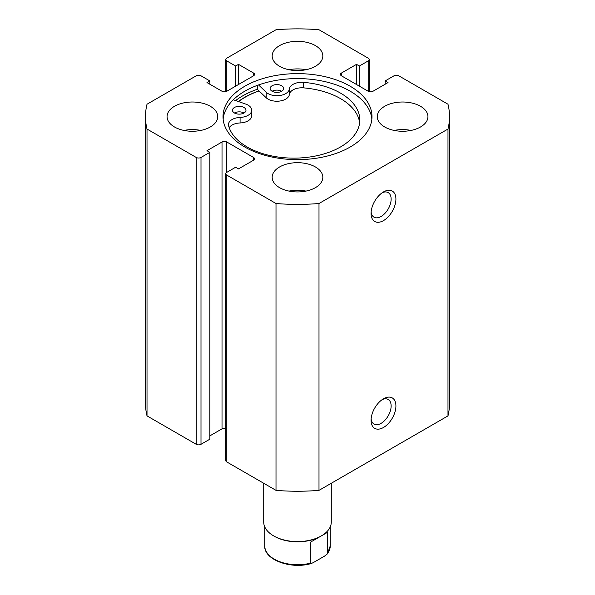 <?xml version="1.0" encoding="UTF-8"?>
<svg xmlns="http://www.w3.org/2000/svg" width="595" height="595" viewBox="0 0 595 595"><rect width="100%" height="100%" fill="white"/><g stroke="black" fill="none" stroke-linecap="round" stroke-linejoin="round"><path stroke-width="0.89" d="M264.73 526.828L264.73 545.801A32.77 18.921 0 0 0 310.352 563.205L310.352 542.246L321.389 535.872A33.781 19.501 180 0 1 273.611 535.872A33.781 19.501 180 0 1 263.719 522.083L263.719 483.274M331.281 483.274L331.281 522.083A33.781 19.501 180 0 1 321.389 535.872L320.668 536.288A32.77 18.921 180 0 1 274.332 536.288L273.611 535.872M320.668 536.288L327.637 532.265L327.637 553.224A32.77 18.921 0 0 0 330.27 545.801L327.637 553.224M310.352 563.205L311.393 563.472L313.401 562.55L324.595 556.087L327.295 553.975M310.352 542.246L327.637 532.265M234.445 112.998A6.753 3.897 180 0 1 232.466 110.239A6.753 3.897 180 0 1 236.639 106.639A6.753 3.897 180 0 1 244.002 107.487A6.753 3.897 180 0 1 245.98 110.239A6.753 3.897 180 0 1 241.808 113.846A6.753 3.897 180 0 1 234.445 112.998A6.753 3.897 180 0 1 244.002 112.998M272.108 91.258A6.753 3.897 180 0 1 270.13 88.499A6.753 3.897 180 0 1 274.302 84.899A6.753 3.897 180 0 1 281.666 85.74A6.753 3.897 180 0 1 283.644 88.499A6.753 3.897 180 0 1 279.471 92.106A6.753 3.897 180 0 1 272.108 91.258A6.753 3.897 180 0 1 281.666 91.258M233.337 99.759L245.69 104.066A12.502 7.214 180 0 1 248.063 105.137A12.502 7.214 180 0 1 251.722 110.239A12.502 7.214 180 0 1 240.083 117.438A12.502 7.214 0 0 0 228.443 124.638A12.502 7.214 0 0 0 228.584 125.716A65.993 38.102 0 0 0 247.17 146.972A65.993 38.102 0 0 0 319.084 155.228A65.993 38.102 0 0 0 359.826 120.034A65.993 38.102 0 0 0 340.496 93.095A65.993 38.102 0 0 0 303.688 82.355A12.502 7.214 0 0 0 289.356 88.997A12.502 7.214 180 0 1 279.821 95.512A12.502 7.214 180 0 1 266.188 92.232L258.55 84.936M359.648 122.786A65.993 38.102 0 0 0 340.496 98.606A65.993 38.102 0 0 0 303.688 87.874A12.502 7.214 0 0 0 289.356 94.516A12.502 7.214 180 0 1 279.821 101.031A12.502 7.214 180 0 1 266.188 97.751L257.315 89.272A77.692 44.856 0 0 0 235.605 100.548M257.315 85.39L257.315 89.272M251.722 110.239L251.722 115.757A12.502 7.214 180 0 1 240.083 122.957A12.502 7.214 0 0 0 229.194 127.694M238.513 101.567A74.316 42.907 180 0 1 259.063 90.938M383.492 398.791L383.492 398.791A17.567 10.145 -60 0 1 395.913 405.961A17.567 10.145 -60 0 1 383.492 427.478A17.567 10.145 -60 0 1 371.072 420.308A17.567 10.145 -60 0 1 383.492 398.791L383.492 398.791M371.131 418.813A14.191 8.189 120 0 0 374.01 424.042A14.191 8.189 120 0 0 381.105 423.343A14.191 8.189 120 0 0 390.372 410.84A14.191 8.189 120 0 0 388.193 399.468A14.191 8.189 120 0 0 382.235 399.595M383.492 191.932L383.492 191.932A17.567 10.145 -60 0 1 395.913 199.102A17.567 10.145 -60 0 1 383.492 220.611A17.567 10.145 -60 0 1 371.072 213.441A17.567 10.145 -60 0 1 383.492 191.932L383.492 191.932M371.131 211.954A14.191 8.189 120 0 0 374.01 217.182A14.191 8.189 120 0 0 381.105 216.476A14.191 8.189 120 0 0 390.372 203.973A14.191 8.189 120 0 0 388.193 192.609A14.191 8.189 120 0 0 382.235 192.728M371.86 119.112A74.487 43.004 0 0 0 350.172 91.191A74.487 43.004 0 0 0 270.993 81.403A74.487 43.004 0 0 0 223.14 119.112M244.828 147.039A74.487 43.004 0 0 0 326.008 156.359A74.487 43.004 0 0 0 371.987 116.635A74.487 43.004 0 0 0 350.172 86.223A74.487 43.004 0 0 0 268.992 76.904A74.487 43.004 0 0 0 223.013 116.635A74.487 43.004 0 0 0 244.828 147.039M210.318 106.289A25.332 14.63 0 0 0 182.702 103.121A25.332 14.63 0 0 0 167.061 116.635A25.332 14.63 0 0 0 174.484 126.973A25.332 14.63 0 0 0 202.092 130.149A25.332 14.63 0 0 0 217.733 116.635A25.332 14.63 0 0 0 210.318 106.289M200.842 130.424A25.332 14.63 0 0 0 183.959 130.424M315.417 45.607A25.332 14.63 0 0 0 287.801 42.438A25.332 14.63 0 0 0 272.168 55.952A25.332 14.63 0 0 0 279.583 66.298A25.332 14.63 0 0 0 307.199 69.466A25.332 14.63 0 0 0 322.832 55.952A25.332 14.63 0 0 0 315.417 45.607M305.942 69.741A25.332 14.63 0 0 0 289.058 69.741M315.417 166.964A25.332 14.63 0 0 0 287.801 163.796A25.332 14.63 0 0 0 272.168 177.31A25.332 14.63 0 0 0 279.583 187.656A25.332 14.63 0 0 0 307.199 190.824A25.332 14.63 0 0 0 322.832 177.31A25.332 14.63 0 0 0 315.417 166.964M305.942 191.099A25.332 14.63 0 0 0 289.058 191.099M420.516 106.289A25.332 14.63 0 0 0 392.908 103.121A25.332 14.63 0 0 0 377.267 116.635A25.332 14.63 0 0 0 384.682 126.973A25.332 14.63 0 0 0 412.298 130.149A25.332 14.63 0 0 0 427.939 116.635A25.332 14.63 0 0 0 420.516 106.289M411.041 130.424A25.332 14.63 0 0 0 394.158 130.424M225.81 428.46A3.377 1.949 0 0 0 222.017 428.854L222.017 142.004A3.377 1.949 180 0 1 226.799 142.004L226.799 172.349A3.377 1.949 0 0 0 225.81 173.725A3.377 1.949 0 0 0 226.799 175.101L276.006 203.512A152.015 87.763 0 0 0 318.994 203.512L447.983 129.041A152.015 87.763 0 0 0 449.515 116.635A152.015 87.763 0 0 0 447.983 104.222L398.776 75.81A3.377 1.949 0 0 0 394.002 75.81L385.166 80.913L388.029 82.571L372.983 91.258A3.377 1.949 180 0 1 368.201 91.258L368.201 60.921L359.365 66.023L356.502 64.364L341.448 73.051L341.448 75.81L368.201 91.258M341.448 75.81A3.377 1.949 180 0 1 340.459 74.434A3.377 1.949 180 0 1 341.448 73.051M368.201 60.921A3.377 1.949 0 0 0 369.19 59.537A3.377 1.949 0 0 0 368.201 58.161L318.994 29.75A152.015 87.763 0 0 0 276.006 29.75L226.799 58.161A3.377 1.949 0 0 0 225.81 59.537A3.377 1.949 0 0 0 226.799 60.921L226.799 91.258L253.552 75.81L253.552 73.051L238.498 64.364L235.635 66.023L226.799 60.921M253.552 73.051A3.377 1.949 180 0 1 254.541 74.434A3.377 1.949 180 0 1 253.552 75.81M226.799 91.258A3.377 1.949 180 0 1 222.017 91.258L206.971 82.571L209.834 80.913L200.998 75.81A3.377 1.949 0 0 0 196.224 75.81L147.017 104.222A152.015 87.763 0 0 0 145.485 116.635A152.015 87.763 0 0 0 147.017 129.041L196.224 157.452A3.377 1.949 0 0 0 200.998 157.452L200.998 444.301A3.377 1.949 180 0 1 196.224 444.301L196.224 157.452M222.017 142.004L206.971 150.691L209.834 152.35L200.998 157.452M253.552 157.452A3.377 1.949 180 0 1 254.541 158.828A3.377 1.949 180 0 1 253.552 160.211L253.552 157.452L226.799 142.004M226.799 172.349L235.635 167.24L238.498 168.898L253.552 160.211M226.799 175.101L226.799 461.958L276.006 490.362A152.015 87.763 0 0 0 318.994 490.362L447.983 415.89A152.015 87.763 0 0 0 449.515 403.484L449.515 116.635M226.799 461.958A3.377 1.949 180 0 1 225.81 460.575L225.81 173.725M222.017 428.854L209.834 435.89M209.834 152.35L209.834 439.199L200.998 444.301M145.485 116.635L145.485 403.484A152.015 87.763 0 0 0 147.017 415.89L196.224 444.301M147.017 415.89L147.017 129.041M276.006 203.512L276.006 490.362M318.994 490.362L318.994 203.512M447.983 129.041L447.983 415.89M385.166 84.222L385.166 80.913M356.502 84.497L356.502 64.364M359.365 86.156L359.365 66.023M235.635 86.156L235.635 66.023M238.498 84.497L238.498 64.364M209.834 84.222L209.834 80.913M258.974 90.856A74.487 43.004 0 0 0 238.372 101.514M266.188 92.232L266.188 97.751M289.356 88.997L289.356 94.516M303.688 82.355L303.688 87.874M240.083 117.438L240.083 122.957M330.27 526.828L330.27 545.801M311.393 563.472C290.888 569.72 263.741 559.679 264.73 545.801M225.81 91.652L225.81 59.537M369.19 91.652L369.19 59.537"/></g></svg>
